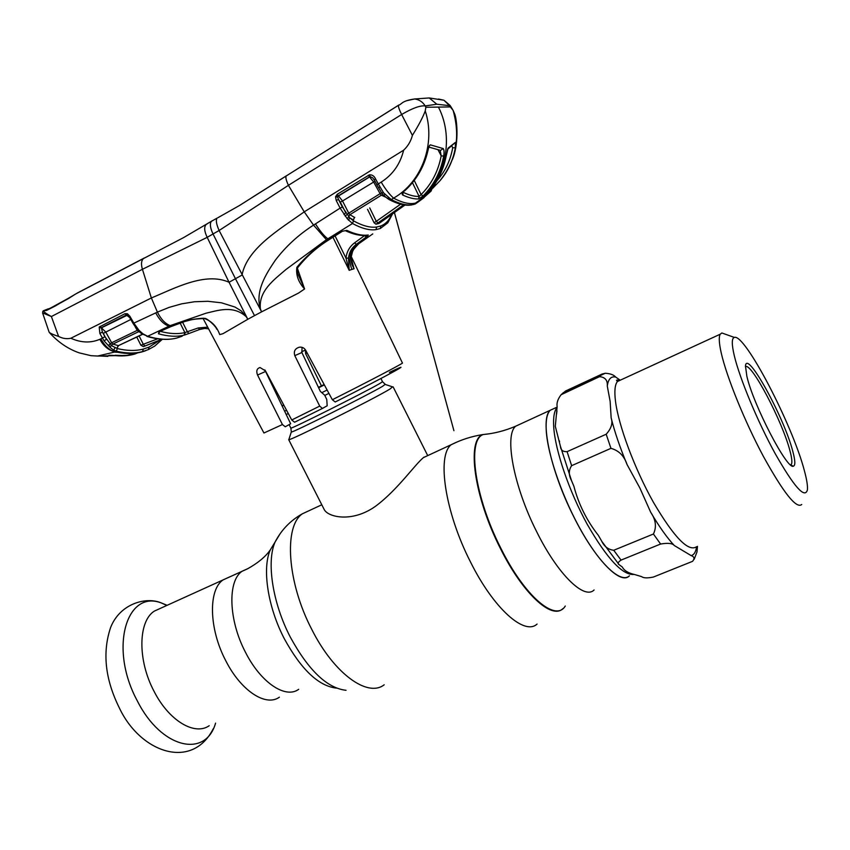 <?xml version="1.0" encoding="UTF-8"?>
<svg xmlns="http://www.w3.org/2000/svg" width="850" height="850" viewBox="0 0 850 850"><rect width="100%" height="100%" fill="white"/><g stroke="black" fill="none" stroke-linecap="round" stroke-linejoin="round"><path stroke-width="1.27" d="M554.869 408.138L550.194 410.295C539.654 418.954 550.12 470.018 573.474 516.173C594.692 559.247 620.585 585.671 629.436 575.801C621.509 583.557 601.789 566.376 582.452 532.897C563.104 499.524 547.74 455.621 546.253 430.769C545.647 420.484 546.964 413.663 550.194 410.295L554.869 408.138M225.792 660.779C208.792 628.681 208.208 589.464 223.221 579.817L229.426 577.001L223.221 579.817C208.208 589.464 208.792 628.681 225.792 660.779C240.975 690.912 265.986 707.072 279.395 697.159C265.986 707.072 240.975 690.912 225.792 660.779M392.562 386.877L389.874 389.098C374.032 398.831 289.351 441.171 288.819 439.652L288.936 439.28M282.019 405.886L283.73 405.004M318.431 387.377L324.137 384.498M324.349 384.891L318.623 387.781M283.858 405.237L282.126 406.098M288.681 439.62L324.126 509.362C327.664 517.14 352.006 523.016 375.434 506.324C397.928 489.728 415.618 463.388 424.097 457.098M555.305 426.328L560.469 446.473C560.713 450.118 562.923 451.849 567.099 451.658L606.178 434.233C611.352 428.485 613.009 423.066 611.161 417.987L610.141 401.381L607.282 386.07C607.739 380.29 605.157 377.156 599.526 376.667L561.117 394.729C557.834 398.99 556.506 402.953 557.133 406.598L555.305 426.328M572.773 483.618L573.878 486.2C578.563 504.146 586.702 520.519 598.304 535.298L601.588 540.951C604.169 546.465 608.218 549.578 613.732 550.279L653.416 534.013C656.774 527.074 655.86 519.807 650.675 512.21L639.869 488.006L627.066 464.567C624.187 455.887 618.811 450.479 610.948 448.343L571.636 465.672C568.607 470.135 568.565 475.108 571.508 480.59L572.773 483.618M620.702 565.845L622.338 567.046C624.144 570.637 628.352 573.155 634.95 574.632L641.633 576.629C643.546 578.128 647.456 578.266 653.363 577.054L692.527 561.351C694.843 558.652 694.376 556.739 691.135 555.602L674.305 545.53C672.499 543.278 667.93 542.778 660.599 544.032L621.053 560.107C617.929 562.158 617.323 563.699 619.236 564.74L620.702 565.845M801.741 504.507C796.407 509.054 783.604 492.968 763.311 456.248C744.621 421.303 726.654 376.911 721.246 353.026C719.026 343.124 718.675 336.855 720.216 334.209L721.852 332.966L725.974 334.433M734.283 355.651C731.606 344.229 731.638 338.162 734.379 337.429C744.621 333.104 792.2 424.203 804.259 470.241C806.778 479.411 807.829 485.977 807.394 489.951C804.865 499.024 794.112 486.88 775.136 453.539C757.594 421.579 739.681 378.441 734.283 355.651M792.859 451.573C795.281 460.668 795.462 465.534 793.401 466.172C787.291 470.263 753.281 404.812 746.863 376.263L745.482 366.074C746.459 348.723 784.231 417.478 792.859 451.573M745.439 366.711C751.166 361.919 782.606 421.685 790.011 451.01C791.892 458.108 792.349 462.559 791.35 464.376L790.659 464.971M697.468 546.359L696.989 551.916L694.184 559.3M562.413 393.89L565.378 391.096L602.161 374.011L605.306 373.246C610.343 373.586 613.806 374.861 615.697 377.06L619.788 379.918M160.979 608.101L154.339 611.107C138.178 621.233 137.371 660.11 154.084 691.369C168.948 720.736 194.682 735.972 209.206 725.719M365.553 235.45L367.604 236.077L356.341 244.311L357.669 243.992C349.775 250.761 347.862 259.229 351.932 269.386L354.089 268.749L352.229 264.849M349.106 270.024L345.982 258.102C346.736 251.674 349.605 246.585 354.599 242.834L356.341 244.311C351.794 247.711 349.169 252.333 348.479 258.166L349.201 270.332L332.945 237.256M297.394 268.313L304.576 288.957L298.562 293.059L261.609 311.844L260.419 309.039C258.315 291.061 274.029 279.746 286.152 269.354L326.421 239.689L352.506 223.518L347.289 218.811L340.117 208.112L313.533 225.112L326.421 239.689M254.511 315.637L247.796 319.281L229.054 282.264L235.45 278.715L254.511 315.637L261.609 311.844L219.119 230.499L288.437 185.311C286.174 180.519 285.419 177.416 286.195 175.982L398.618 105.156M319.706 406.098L322.416 408.446L294.599 422.227L291.752 419.985L319.706 406.098L294.801 355.64C293.494 351.326 295.003 348.521 299.328 347.214C302.047 346.864 304.141 347.841 305.618 350.147L332.35 399.734C370.685 380.396 403.527 363.152 402.443 363.035L402.433 363.014M389.396 372.406C419.018 358.254 388.673 375.02 335.208 401.997L332.35 399.734M321.438 385.858L305.618 353.642L305.362 349.998L301.633 351.868M322.416 408.446L327.176 405.779L326.772 399.5L324.689 395.197L320.333 391.361L301.888 352.527L302.047 347.353M203.107 318.516L263.936 433.001L282.423 424.543L257.55 375.031C256.041 370.951 256.87 368.454 260.047 367.54L265.444 370.844L291.752 419.985M264.86 369.931L290.658 423.778L285.26 426.764L282.423 424.543M354.599 242.834L364.608 235.577L366.339 237.065M335.081 235.896L345.982 258.102L348.479 258.166M297.829 273.828L304.598 288.926M329.449 239.477C317.05 247.116 306.499 256.456 297.819 267.506L296.884 267.283C306.127 256.201 316.88 246.893 329.141 239.381L341.721 231.402L346.779 230.371C355.119 234.239 362.228 235.801 368.082 235.025L367.604 236.077M304.576 288.957C298.361 282.158 295.8 274.933 296.884 267.283M162.361 339.277L154.668 346.12L148.367 349.594L142.545 351.592C134.874 353.621 126.119 353.483 116.28 351.178L113.645 350.189L109.809 347.108L104.082 340.903L99.875 333.444L99.206 327.038L125.003 313.703L127.436 313.756L129.88 316.253L133.854 323.127L157.409 312.109L151.364 297.967C174.324 288.501 205.211 271.575 229.054 282.264L207.188 237.341L213.021 233.973L235.45 278.715L241.995 275.103C247.201 248.2 279.905 229.16 304.236 211.852L313.533 225.112C298.499 234.759 285.738 246.5 275.241 260.334C265.933 274.178 255.021 290.944 260.366 309.028L260.419 309.039M346.779 230.371L341.721 231.402M368.369 235.089L366.775 235.354L368.082 235.025M387.781 222.838L380.269 228.523L375.998 229.627C369.591 230.552 361.76 228.523 352.506 223.518L353.473 220.873C362.61 225.856 370.324 227.906 376.624 227.024L380.853 225.951C385.73 224.007 389.342 220.139 391.712 214.349M96.698 283.029L103.573 279.448M144.001 258.156L77.658 292.836L55.101 306.096L46.453 310.484L45.178 310.462M211.395 221.298L217.079 218.142C215.677 220.182 216.357 224.294 219.119 230.499L213.021 233.973C210.163 227.864 209.621 223.646 211.395 221.298L212.373 220.713M43.573 310.622L43.414 310.792C43.679 311.886 46.346 313.799 51.383 316.54L42.574 312.885L49.172 332.286C50.564 333.487 53.709 334.868 58.607 336.43C62.656 338.544 66.736 339.15 70.858 338.247L151.364 297.967L142.428 269.291L207.188 237.341C204.329 231.37 203.936 227.131 206.019 224.602L207.241 223.826M288.437 185.311L401.636 114.495L412.409 135.384C410.858 141.238 407.936 146.168 403.633 150.195L304.236 211.852L288.426 185.343M286.195 175.982L239.403 205.562L217.898 217.706M286.301 175.854L252.11 197.466M286.206 175.971L398.554 105.251C398.14 106.494 399.171 109.576 401.636 114.495C412.356 108.205 420.208 105.347 425.181 105.921C422.673 101.894 419.167 99.578 414.651 98.972L406.619 100.714M424.022 197.657L417.297 202.597L415.363 203.161C444.252 184.195 455.409 139.889 438.43 107.089L425.85 107.27L425.181 105.921L436.826 104.231L449.544 105.666L443.955 100.226L438.494 99.036M438.43 107.089L450.33 106.93L449.544 105.666L450.096 105.485L443.955 100.226L429.239 97.952L436.826 104.231M450.33 106.93L453.103 110.319L454.92 114.612C457.47 122.613 458.692 145.286 452.243 159.864M440.576 179.892C456.291 159.938 460.466 136.744 453.103 110.319M431.056 191.123L423.396 197.944L425.404 195.479C436.209 184.694 443.147 171.466 446.229 155.784L448.152 148.059L455.441 142.364L455.324 147.815C453.071 160.501 447.971 171.434 440.045 180.625L436.061 184.79L434.658 184.344M435.933 184.896L432.692 188.317M424.012 196.892L423.396 197.944M432.703 187.106L431.056 191.112M427.848 192.971L431.311 188.923M437.027 180.583C445.177 171.509 450.404 160.544 452.71 147.698L451.892 146.157M446.239 155.731L446.229 155.784C443.19 171.424 436.263 184.631 425.489 195.404L423.991 196.913M448.152 148.059L447.599 149.345M455.441 142.364L447.769 149.133M455.324 147.815L452.71 147.698M418.593 198.974C414.078 199.155 408.754 197.816 402.613 194.99C401.689 194.204 402.273 192.822 404.366 190.836C416.139 180.179 423.916 166.866 427.688 150.896C428.304 147.634 429.176 145.616 430.312 144.84L443.264 148.601C444.168 150.057 444.306 152.564 443.679 156.113C440.693 171.87 433.808 185.162 423.013 195.989L418.593 198.974L419.114 196.435L421.101 194.597C431.598 184.067 438.303 171.137 441.182 155.816L440.332 151.268M403.633 150.195C400.223 164.093 392.743 174.728 381.214 182.102C385.263 188.998 389.385 194.352 393.582 198.135C401.349 202.268 407.915 204.053 413.291 203.49L415.363 203.161M425.85 107.27L425.244 110.925C422.939 117.141 418.657 125.29 412.409 135.384M381.214 182.102L378.303 183.929L383.552 192.812L391.255 199.569L393.582 198.135C422.184 181.921 435.859 143.204 425.244 110.925M403.123 192.143L403.336 192.398C409.371 195.256 414.63 196.605 419.114 196.435L412.462 182.686M414.248 180.434L421.101 194.597L423.013 195.989M428.921 146.657L430.312 144.84M440.534 150.397L443.264 148.601M443.679 156.113L441.182 155.816L438.037 149.791M402.613 194.99L403.187 192.058M383.541 195.245L387.026 198.103L389.109 198.082M387.207 198.252L389.236 199.623L391.255 199.569C399.213 203.702 405.896 205.456 411.315 204.85L415.342 203.947L422.206 198.804M386.219 197.413L381.395 195.192L380.088 193.704L381.533 192.833L383.435 195.171L385.018 194.629M383.276 195.054L381.395 195.192L349.924 214.689L354.386 217.334L353.43 219.991L349.796 217.887L353.473 220.873M369.739 207.931L376.274 221.351L400.573 204.202M375.944 224.198L374.064 222.732L376.274 221.351L377.984 222.881L375.944 224.198L378.994 223.454L404.993 205.041M403.591 204.85L377.984 222.881M374.882 181.294L342.529 200.993L348.744 213.169L380.088 193.704L373.66 182.028L369.506 176.832L338.406 195.787L342.529 200.993L340.297 202.119L338.459 199.389L342.348 206.986L349.796 217.887L348.457 220.192M383.552 192.812L381.533 192.833L378.824 188.041M337.237 194.257L369.527 174.792C372.311 174.739 374.297 176.099 375.498 178.851L374.043 179.775L372.736 177.82L370.154 176.63L338.619 195.936L337.663 197.104L338.459 199.389L336.217 200.504L335.538 196.754L337.237 194.257L338.406 195.787M378.579 187.616L380.131 187.053M376.933 184.811L374.138 179.743M375.498 178.851L378.303 183.929L376.837 184.843L380.747 191.335M354.333 217.834L353.43 219.991M345.111 216.07L348.744 213.169L349.924 214.689L347.289 218.811M343.942 214.529L345.748 212.776L340.297 202.119M368.337 175.259L369.506 176.832L370.154 176.63L369.527 174.792M342.348 206.986L340.117 208.112L336.217 200.504M170.202 325.624C165.229 323.754 160.969 319.249 157.409 312.109L169.171 307.371L181.592 303.854L194.491 301.75L207.857 301.293L221.478 302.802L234.961 307.041L241.23 310.909L246.213 316.699C233.07 304.757 217.356 310.686 206.114 313.183L170.202 325.624L147.634 336.292C158.738 339.586 168.406 340.17 176.662 338.066L182.176 336.196M170.68 326.729L158.961 331.904L170.266 326.719C180.784 321.651 191.909 318.814 203.66 318.219C211.416 320.843 216.771 326.294 219.725 334.592L222.976 333.689L247.796 319.281L246.213 316.699M214.54 325.996L213.339 324.116M216.601 329.078C216.75 327.069 205.87 316.837 204.361 318.538L203.66 318.219M159.726 331.734L158.482 333.795L158.961 331.904M160.48 331.383C169.639 333.859 177.767 334.263 184.886 332.584L184.025 335.176C176.609 336.951 168.098 336.494 158.482 333.795M182.548 322.15L187.478 332.01L188.976 333.498L184.025 335.176M180.072 322.979L184.886 332.584L198.22 327.962L207.687 327.144M58.607 336.43L51.383 316.54L142.428 269.291C140.919 264.233 141.281 260.642 143.491 258.517L144.373 257.954M45.56 309.889L48.206 308.858M44.306 310.377L45.751 309.846L45.22 310.452M43.446 310.696L42.723 311.504M42.574 312.885L43.414 310.792L46.453 310.484M46.782 310.112L55.101 306.096M55.324 305.777L69.573 297.936M108.832 344.983L109.937 347.076M117.661 352.283L114.325 352.123L117.661 352.283C126.533 353.972 134.449 353.897 141.419 352.049L144.394 351.156M117.385 348.585L116.28 351.178L115.111 351.741C109.586 350.444 104.837 346.141 100.853 338.81L104.943 336.749L111.679 345.769L117.385 348.585C127.096 350.88 135.745 351.039 143.331 349.063L149.09 347.108L159.46 340.382M114.941 351.826C108.672 350.402 103.636 346.226 99.832 339.299L100.853 338.81M135.416 353.26L144.054 351.284M135.957 353.164L130.836 354.439M114.325 352.123L97.58 356.054L127.213 355.385M126.863 355.428L130.645 354.493M124.387 355.587L115.079 355.268M49.513 332.658C58.172 342.252 68.074 348.978 79.241 352.867L91.024 355.683L97.707 356.044M70.858 338.247C81.058 342.826 90.706 343.177 99.832 339.299M204.797 328.451L208.569 328.801L204.765 328.451L199.697 329.46L188.976 333.498M201.748 328.791L202.619 328.472M129.88 316.253L129.179 316.721L133.142 323.595L133.854 323.127L138.996 330.299L142.843 333.752L147.634 336.292L141.854 333.774M142.843 333.752L141.482 333.041M141.408 332.647L140.452 332.711L137.987 330.31M139.697 332.106L138.603 331.712L112.891 344.08L118.161 345.599L117.045 348.203L115.047 347.671L113.645 350.189M139.124 331.596L137.286 330.427L135.139 326.708M142.46 334.209L118.596 345.546M118.479 345.621L117.045 348.203M130.773 319.494L105.804 332.074L111.626 342.763L137.817 330.098M108.237 345.578L111.626 342.763L112.891 344.08L109.809 347.108M129.636 317.517L126.321 314.999L101.309 327.717L105.804 332.074L103.254 333.391L102.425 332.127L104.943 336.749M99.206 327.038L100.991 328.036L127.617 315.053M129.179 316.721L127.436 313.756M99.96 326.432L101.309 327.717L102.425 332.127L99.875 333.444M137.827 328.886L136.924 329.035L133.142 323.595M138.996 330.299L137.891 330.002M161.829 339.246L143.384 346.63L162.254 339.277M139.102 335.952L143.438 344.558L144.999 346.003M143.384 346.63L140.877 345.206L157.728 338.81M104.082 340.903L106.473 339.299L103.254 333.391M125.003 313.703L126.321 314.999L127.617 315.063M185.151 332.552L184.535 335.038M352.888 266.39L353.929 268.473L351.05 257.401C351.794 251.579 354.418 246.978 358.934 243.589L372.757 233.909M366.392 236.045L365.532 236.672M335.538 196.754L337.663 197.104M107.897 356.373L99.567 355.991M51.308 307.859L60.307 302.972M137.53 352.92L135.001 353.993C128.424 355.959 121.019 356.416 112.774 355.374L108.885 355.279M72.409 296.098L46.899 310.048M47.249 309.442L51.223 307.774M565.282 606.018C555.645 622.434 524.62 596.36 500.82 548.176C474.534 496.825 466.937 439.96 483.193 434.541L489.706 433.734M562.902 608.611C551.735 620.022 522.665 593.438 500.363 548.388C474.045 496.963 466.448 440.024 482.747 434.594L489.324 433.797M537.083 624.059C524.535 635.874 493.638 608.621 470.507 561.999C444.911 512.072 436.688 455.515 451.223 444.699L457.534 441.766M384.189 684.792C367.689 697.839 333.944 673.646 311.78 629.425C287.056 582.186 283.73 526.373 302.345 513.814L310.229 510.149M346.046 690.306C327.112 688.149 308.529 670.406 290.286 637.075C272.489 602.852 266.358 561.733 275.071 542.045L280.128 533.715M336.377 688.117C318.559 686.046 301.176 669.534 284.229 638.573C267.686 606.783 262.044 568.501 270.247 549.982L274.986 542.173M594.086 589.964C584.322 600.121 557.738 574.388 536.722 531.813C513.538 486.211 504.199 435.264 515.684 426.201L520.731 423.874M298.69 689.308C285.589 699.125 260.791 682.699 245.523 652.364C228.448 620.032 227.471 580.731 242.154 571.221L248.232 568.459M382.532 381.724L379.567 383.658C364.661 392.371 287.842 430.801 290.849 428.06L291.337 431.811M385.167 384.37L382.532 386.346C367.965 395.027 291.933 433.107 291.284 432.055L288.819 439.652M327.112 390.022L321.831 392.679M286.546 410.263L284.591 411.209M328.918 393.369L324.902 395.399M288.299 413.536L286.195 414.524M634.089 574.419C622.763 575.577 607.155 558.875 587.244 524.333C569.202 491.534 555.337 450.882 553.743 427.359C553.095 417.488 554.232 410.816 557.133 407.331M720.216 334.209L617.472 381.48C614.922 384.54 614.253 391.074 615.474 401.104C618.439 425.297 634.599 468.807 653.448 502.339C674.135 537.487 688.511 552.277 696.575 546.72C695.884 551.894 694.078 554.848 691.135 555.602M674.305 545.53C667.048 537.763 659.164 526.649 650.675 512.21M627.066 464.567C620.011 447.621 614.709 432.098 611.161 417.987M620.054 380.29C616.983 379.854 615.921 380.014 616.877 380.779L617.472 381.48L621.339 379.706M621.053 560.107L613.732 550.279M660.599 544.032L653.416 534.013M571.636 465.672L567.099 451.658M610.948 448.343L606.178 434.233M599.526 376.667L602.161 374.011M607.282 386.07C608.239 379.068 611.044 376.061 615.697 377.06M167.142 605.296L161.968 603.213C126.788 588.689 108.534 647.849 137.254 700.761C161.224 748.733 205.647 758.466 215.571 723.127M351.932 269.386L349.201 270.332M305.618 353.642L307.137 352.973M257.55 375.031L265.434 371.524M294.801 355.64L301.888 352.527M341.998 231.508L329.524 239.424L327.866 238.808C324.084 236.002 319.94 231.019 315.446 223.858M429.239 97.952L414.651 98.972C401.094 100.948 402.209 104.136 398.554 105.251L398.862 105.007M389.619 199.824C397.471 203.873 404.239 205.647 409.913 205.148L411.315 204.85M414.322 204.276L417.297 202.597M374.064 222.732L367.529 209.323M402.379 193.29L403.038 194.533M204.127 318.538C191.197 319.016 190.634 320.174 184.779 321.481L170.882 326.634L169.001 326.198C163.848 324.413 159.417 319.972 155.72 312.864M201.174 328.993L199.697 329.46L198.22 327.962M140.877 345.206L136.765 337.046M148.367 349.594L149.09 347.108M142.545 351.592L143.331 349.063M357.669 243.992L359.04 243.525M380.269 228.523L380.853 225.951M375.998 229.627L376.624 227.024M557.133 407.097L515.684 426.201C505.006 430.748 494.179 433.532 483.193 434.541L482.747 434.594C471.686 436.326 461.178 439.694 451.223 444.699L423.555 457.544M321.799 504.772L302.345 513.814C290.509 520.466 281.414 529.869 275.071 542.045L270.247 549.982C265.434 556.824 257.837 563.114 247.456 568.852L154.339 611.107M380.917 378.516L382.532 381.735L385.433 384.498L393.008 387.016M393.114 386.846L427.709 455.611M289.106 424.628L290.849 428.06M559.417 440.927L559.576 441.639M734.379 337.429L721.852 332.966M790.989 465.226L793.401 466.172M791.35 464.376L790.415 464.769M605.306 373.246L563.412 392.615L561.117 394.729M602.119 541.79L618.832 564.283M560.469 446.473L571.508 480.59M556.569 414.226L556.963 410.794M166.781 605.455L161.968 603.213C146.806 596.254 120.222 603.224 110.659 627.364C102.223 652.354 105.103 679.182 119.297 707.827C140.165 752.431 191.803 770.886 213.254 728.758M402.443 363.035L351.241 256.488M335.665 196.786L338.481 195.84M297.872 273.934C297.043 271.108 297.011 268.983 297.776 267.569M366.775 235.354C360.676 236.024 353.504 234.462 345.27 230.648M211.406 221.287L183.451 237.681L75.884 293.856L69.711 297.744M452.529 109.395L450.096 105.485M446.282 155.752L447.599 149.366M436.061 184.79L440.045 180.636M428.931 146.646L427.858 150.949C424.118 166.876 416.383 180.179 404.632 190.867M440.449 150.354L428.963 147.124M412.154 204.839L410.986 205.031M414.131 204.329L413.312 204.574M422.216 198.804L415.512 203.83M402.433 193.184L403.091 194.448M354.089 217.579L354.769 217.366M48.089 308.922L45.709 309.857M146.041 350.519L144.819 350.986M137.424 352.941L135.904 353.186M135.182 353.303L130.996 354.386M202.693 328.429L201.429 328.908M173.549 338.714C165.708 340.096 156.814 339.331 146.891 336.398M140.537 332.775L141.748 333.699M118.596 345.557L142.619 334.316M136.946 329.056L137.955 330.278M352.941 266.507C351.73 264.562 351.135 261.502 351.135 257.348L352.399 252.11C351.794 251.579 353.929 248.774 358.806 243.684M394.379 212.468L453.911 430.674L394.411 212.447M392.679 213.658L387.791 222.838"/></g></svg>
